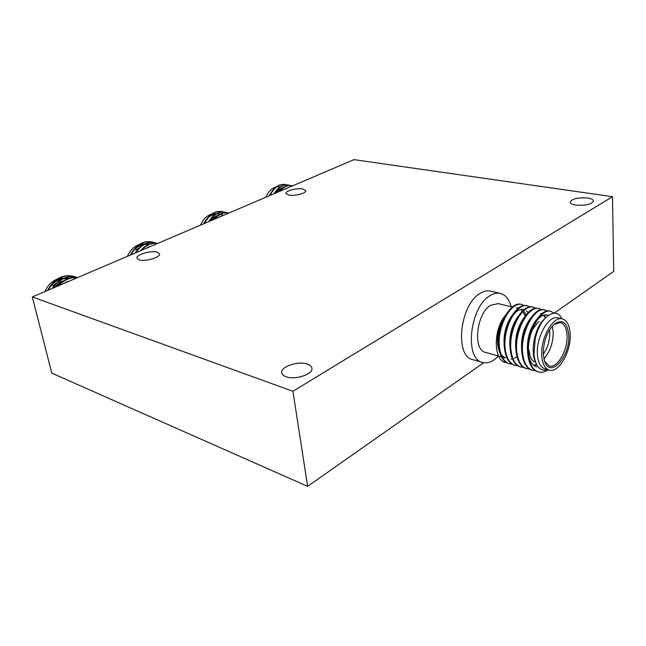 <?xml version="1.0" encoding="UTF-8"?>
<svg xmlns="http://www.w3.org/2000/svg" width="646" height="646" viewBox="0 0 646 646"><rect width="100%" height="100%" fill="white"/><g stroke="black" fill="none" stroke-linecap="round" stroke-linejoin="round"><path stroke-width="0.97" d="M286.041 376.747C283.465 375.81 282.027 374.51 281.729 372.831C280.202 366.758 298.282 360.686 307.367 364.11C310.072 365.038 311.582 366.387 311.897 368.139C313.488 374.139 295.069 380.349 286.041 376.747M575.78 205.089C572.17 204.475 570.281 203.482 570.103 202.101C572.073 198.734 577.928 197.377 587.674 198.039C591.365 198.637 593.303 199.638 593.496 201.051C591.478 204.435 585.575 205.783 575.78 205.089M139.197 259.918L136.928 258.238C135.717 254.766 150.978 250.204 157.139 252.142L159.505 253.862C160.789 257.294 145.318 261.945 139.197 259.918M288.778 195.076L285.912 193.42C285.161 190.853 296.926 187.784 302.804 188.995L305.76 190.667C306.559 193.219 294.633 196.336 288.778 195.076M272.806 190.223L268.809 195.996M291.411 186.347L287.204 188.139M291.96 186.113L285.895 188.705M292.646 185.822L292 185.685C287.632 185.031 283.594 186.888 279.871 191.273M291.79 185.652L291.588 185.612C287.09 184.942 282.948 186.928 279.169 191.571M290.143 185.467L288.746 185.111C283.392 184.376 278.701 187.162 274.671 193.493M288.536 185.079L288.334 185.039C282.875 184.296 278.119 187.195 274.074 193.743M222.676 214.965L217.508 213.495M216.919 213.503L209.207 216.523M206.873 218.703L203.401 223.912M227.077 213.802L222.361 215.812M227.755 213.519L220.948 216.418M228.829 213.002L228.918 213.019C223.726 212.13 218.946 214.165 214.585 219.139M228.627 212.962C223.241 211.993 218.316 214.157 213.85 219.446M227.19 212.744L225.793 212.356C219.446 211.29 213.915 214.31 209.199 221.433M225.591 212.316L225.389 212.268C218.913 211.194 213.309 214.335 208.585 221.699M135.765 249.978L139.181 247.943M144.026 246.95L144.494 246.958M133.229 250.987C136.201 247.507 139.625 245.399 143.501 244.664M144.3 244.543L146.448 244.463M147.692 244.584L148.305 244.681M149.412 244.228L145.899 243.776M145.189 243.808C141.773 244.075 138.567 245.48 135.587 248.04M132.616 251.205L130.129 255.178M154.983 244.576L149.662 246.845M155.807 244.22L148.128 247.499M157.559 243.477C151.649 242.702 146.254 245.004 141.377 250.382M157.616 243.453C151.374 242.452 145.705 244.874 140.61 250.705M157.067 243.356L155.694 242.92C148.055 241.346 141.426 244.624 135.797 252.764M155.492 242.872L155.298 242.823C147.506 241.233 140.804 244.632 135.167 253.03M511.188 306.721C509.161 299.227 505.552 294.786 500.351 293.389C497.089 292.662 493.649 293.421 490.039 295.674C469.715 306.882 464.135 359.305 482.578 362.446C486.341 363.456 490.257 362.535 494.343 359.685L498.518 356.011M500.351 293.389L490.516 291.128C487.237 290.393 483.789 291.144 480.164 293.373C459.774 304.436 454.332 356.479 472.88 359.669L482.578 362.446M525.141 316.12L523.317 312.276M522.412 311.081L520.692 309.515M512.399 307.012L498.123 303.612L490.685 305.283C476.36 313.35 472.501 350.205 485.566 352.409L501.498 356.842M568.763 335.298C570.216 356.35 550.626 378.653 544.731 361.825L543.254 354.178C543.391 341.306 547.122 331.236 554.462 323.961C562.69 318.753 567.454 322.532 568.763 335.298M544.497 361.203L549.27 365.975C557.24 368.769 567.923 350.18 567.035 335.508C566.623 328.144 564.418 323.816 560.437 322.532L553.953 324.405M552.273 326.109L553.194 332.06C553.154 342.953 550.045 351.892 543.851 358.893M535.413 362.164C533.152 361.51 531.408 359.62 530.205 356.511L528.88 349.647M528.404 350.576L530.205 356.511M543.262 354.266C547.687 347.96 549.859 340.7 549.77 332.488L549.528 329.88M562.416 318.906L558.079 317.872C548.866 314.747 536.091 336.784 537.391 354.137C537.981 362.479 540.508 367.404 544.958 368.914L549.253 370.11C558.653 373.412 571.217 351.521 570.192 334.24C569.715 325.527 567.123 320.416 562.416 318.906C553.234 315.781 540.468 337.906 541.736 355.308C542.309 363.666 544.82 368.6 549.253 370.11M547.961 369.754C540.234 371.765 535.558 366.702 533.951 354.565L535.163 338.892L535.946 335.872C541.3 315.934 556.061 306.802 561.584 318.26M548.155 369.803C544.885 372.064 541.655 372.79 538.473 371.999L537.73 371.797C532.183 369.972 528.88 364.11 527.83 354.218C525.545 333.643 539.975 307.641 550.231 311.178L554.341 313.205M538.473 371.999C532.926 370.182 529.623 364.32 528.573 354.42C526.296 333.837 540.726 307.819 550.973 311.356M512.181 364.231L508.895 363.674C503.25 361.833 499.851 356.051 498.696 346.337C496.217 326.149 510.671 300.81 521.193 304.379L524.294 305.566M509.597 363.876C503.953 362.026 500.561 356.245 499.415 346.531C496.935 326.335 511.39 300.979 521.903 304.541M517.882 365.822L514.563 365.273C508.935 363.432 505.552 357.634 504.421 347.887C501.974 327.619 516.437 302.15 526.902 305.711L530.027 306.931M515.274 365.475C509.646 363.633 506.27 357.836 505.14 348.081C502.701 327.805 517.155 302.32 527.62 305.881M523.631 367.429L520.28 366.88C514.668 365.047 511.309 359.233 510.195 349.446C507.788 329.105 522.243 303.507 532.659 307.06L535.809 308.295M520.999 367.081C515.387 365.248 512.036 359.434 510.921 349.639C508.523 329.29 522.969 303.677 533.378 307.23M529.429 369.052L526.046 368.503C520.458 366.67 517.115 360.848 516.025 351.02C513.659 330.607 528.105 304.872 538.465 308.425L541.639 309.676M526.773 368.704C521.185 366.88 517.842 361.049 516.752 351.222C514.394 330.792 528.84 305.049 539.192 308.594M535.276 370.683L531.868 370.142C526.296 368.317 522.969 362.471 521.895 352.611C519.578 332.117 534.016 306.252 544.32 309.797L547.525 311.073M532.595 370.352C527.031 368.519 523.704 362.672 522.638 352.813C520.321 332.302 534.759 306.43 545.054 309.967M52.722 285.895L56.638 283.037M57.769 282.48L62.727 281.18M75.477 276.997L74.145 276.504C63.518 274.009 54.837 278.571 48.103 290.191C51.575 284.127 56.307 280.372 62.315 278.927M63.324 278.749L66.877 278.596M69.558 278.297L65.367 277.885M64.503 277.941C59.908 278.418 55.758 280.493 52.035 284.159M73.628 279.298L67.572 281.882M74.629 278.87L65.9 282.593M77.116 277.804C70.341 277.199 64.204 279.815 58.721 285.661M77.254 277.748C70.091 276.908 63.647 279.661 57.914 286M77.577 277.61L77.237 277.505C67.919 275.123 59.82 278.668 52.94 288.124M77.044 277.441L76.85 277.376C67.362 274.978 59.174 278.652 52.294 288.399M73.959 276.448L73.046 276.173C62.492 274.13 53.998 278.886 47.546 290.434M44.897 291.556C47.602 285.548 51.72 281.381 57.252 279.072M58.608 278.604L64.673 277.877M65.254 277.925L68.363 278.587M63.227 281.252L55.831 286.897M66.441 282.221L64.657 283.126M64.422 280.501C60.974 281.656 57.857 283.901 55.063 287.22M67.628 281.486L62.823 283.909M498.623 345.489C497.412 334.806 499.528 324.93 504.97 315.878C492.381 331.196 494.069 362.471 506.359 362.543M535.518 362.067C529.914 350.786 535.074 327.409 544.118 319.334M527.943 355.332C526.094 341.516 529.026 329.533 536.737 319.366M546.653 314.925L548.042 315.555M536.511 364.384L533.693 365.248M521.968 353.354C520.248 339.893 523.123 328.176 530.592 318.195M540.775 313.528L541.679 313.883M543.488 315.2L545.402 317.889M516.057 351.376C514.45 338.278 517.268 326.828 524.495 317.041M510.195 349.413C508.709 336.671 511.462 325.503 518.447 315.91M504.381 347.451C503.024 335.072 505.713 324.195 512.448 314.804M506.044 314.432L504.97 315.878M535.154 338.94L535.914 335.96M536.778 366.888C532.764 365.62 530.067 361.849 528.694 355.583M537.504 319.512C540.734 315.902 543.916 314.4 547.033 315.006L548.228 315.426M536.729 364.804L534.016 365.499M541.146 313.601L541.792 313.795M543.9 315.078L545.805 317.477M513.199 314.941C516.76 310.629 520.288 308.804 523.801 309.482L524.148 309.571M526.498 310.863L528.089 312.64M530.842 329.412L530.253 333.239M517.002 356.794L514.297 358.312M512.448 358.926L510.986 359.16M526.151 315.28L524.286 311.703M518.69 307.956L516.396 307.964M539.176 321.595L537.278 323.218L532.151 330.041M503.282 318.809C496.831 331.834 495.765 343.325 500.069 353.281M501.393 355.203L505.447 357.932L502.208 357.036M153.885 242.533L152.521 242.097C143.751 240.457 136.597 244.689 131.049 254.79M153.691 242.5L152.125 242C143.218 240.352 136.015 244.697 130.5 255.025M127.375 256.357C129.967 250.478 133.851 246.57 139.011 244.648M140.061 244.325L144.93 243.922M145.431 243.986L146.868 244.277M148.58 247.184L146.351 248.258M149.355 246.675L144.672 248.976M223.96 212.058L222.571 211.67C215.247 210.58 209.239 214.488 204.556 223.419M225.325 212.736L223.952 212.114M223.758 212.041L222.176 211.589C214.722 210.491 208.666 214.512 204.007 223.653M200.526 225.139C203.014 219.398 206.663 215.74 211.46 214.157M212.308 213.931L216.378 213.786M217.936 215.538L211.016 220.666M221.239 216.216L218.768 217.355M222.604 215.336L221.756 214.932M218.469 215.175C215.481 215.909 212.76 217.839 210.305 220.964M221.764 215.853L217.226 218.009M286.897 184.901L285.508 184.546C279.29 183.803 274.17 187.429 270.133 195.431M288.261 185.596L286.889 184.966M286.695 184.893L285.104 184.473C278.781 183.739 273.613 187.461 269.592 195.657M265.845 197.256C268.235 191.66 271.667 188.22 276.133 186.952M276.835 186.799L280.025 186.807M282.69 188.059L276.092 192.888M286 188.624L283.392 189.771M283.053 187.8C280.267 188.357 277.723 190.15 275.414 193.178M286.356 188.366L281.971 190.376M612.489 196.691L292.937 391.282L32.3 296.934L353.976 159.643L612.489 196.691L613.7 271.385L554.268 313.124M483.684 362.697L307.625 486.357L51.793 373.13L32.3 296.934M307.625 486.357L292.937 391.282M280.849 189.666L280.186 189.544M292 185.685L291.588 185.612M288.746 185.111L288.334 185.039M225.793 212.356L225.389 212.268M510.025 337.301L510.574 337.446M517.761 330.066L518.399 330.227M219.309 214.399L218.574 214.238M285.508 184.546L285.104 184.473M283.441 187.251L283.037 187.179"/></g></svg>
